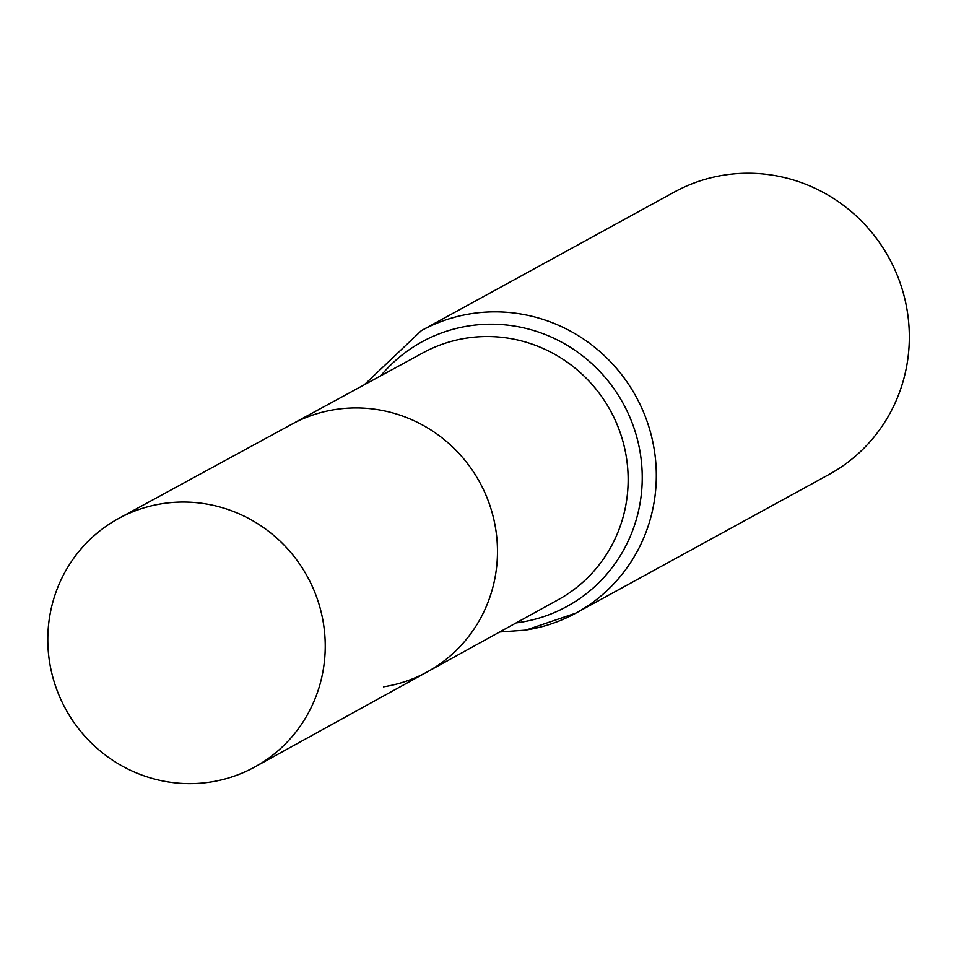 <?xml version="1.0" encoding="UTF-8"?>
<svg xmlns="http://www.w3.org/2000/svg" width="956" height="956" viewBox="0 0 956 956"><rect width="100%" height="100%" fill="white"/><g stroke="black" fill="none" stroke-linecap="round" stroke-linejoin="round"><path stroke-width="1.43" d="M383.476 686.838A141.153 137.306 -118.7 0 0 427.404 671.829A141.153 137.306 -118.7 0 0 479.697 482.242A141.153 137.306 -118.7 0 0 291.783 424.237L118.771 518.403A141.679 137.819 -118.7 0 0 55.878 687.101A141.679 137.819 -118.7 0 0 210.81 781.996A141.679 137.819 -118.7 0 0 254.894 766.915A141.679 137.819 -118.7 0 0 317.034 598.217A141.679 137.819 -118.7 0 0 162.233 503.681A141.679 137.819 -118.7 0 0 118.771 518.403M526.278 629.98A161.002 156.617 -118.7 0 0 576.026 613.047L829.043 474.463A161.002 156.617 -118.7 0 0 889.056 258.012A161.002 156.617 -118.7 0 0 674.35 192.048L421.333 330.645L364.26 384.802M427.404 671.829A141.153 137.306 -118.7 0 0 479.697 482.242A141.153 137.306 -118.7 0 0 291.783 424.237L423.054 352.8A140.747 136.911 -118.7 0 1 610.43 410.638A140.747 136.911 -118.7 0 1 558.28 599.675L254.894 766.915M499.665 631.988L525.848 630.123L576.026 613.047A161.002 156.617 -118.7 0 0 636.039 396.609A161.002 156.617 -118.7 0 0 421.333 330.645M516.12 622.918A150.869 146.77 -118.7 0 0 520.387 622.308A150.869 146.77 -118.7 0 0 622.165 401.687A150.869 146.77 -118.7 0 0 380.763 375.816"/></g></svg>
